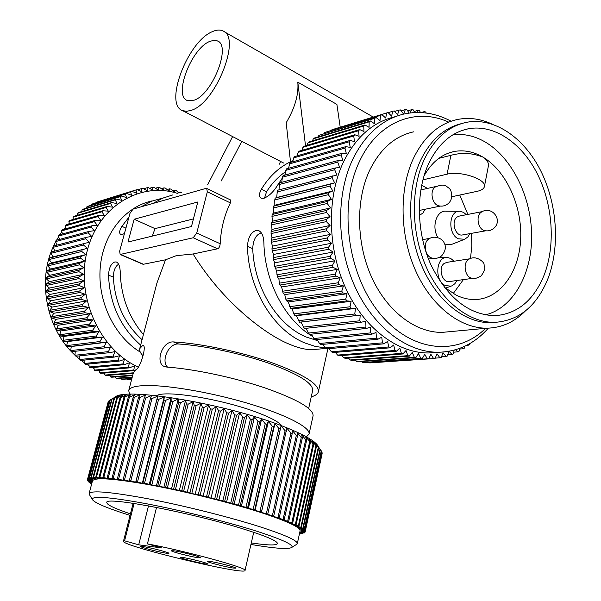 <?xml version="1.0" encoding="UTF-8"?>
<svg xmlns="http://www.w3.org/2000/svg" width="601" height="601" viewBox="0 0 601 601"><rect width="100%" height="100%" fill="white"/><g stroke="black" fill="none" stroke-linecap="round" stroke-linejoin="round"><path stroke-width="0.9" d="M91.893 483.091L88.723 481.979L92.058 482.445L87.806 480.958L91.397 481.514L87.461 480.252L91.232 480.687L87.558 479.267L91.592 479.981L88.234 478.606L92.464 479.403L89.128 478.193L93.876 478.944L91.232 477.69L95.807 478.629L93.553 477.449L98.271 478.449L96.423 477.344L101.253 478.411L99 477.367L104.754 478.524L102.824 477.532L103.77 477.585L108.758 478.772L107.158 477.848L108.225 477.938L113.258 479.17L112.004 478.313L118.224 479.718L117.33 478.929L123.633 480.409L123.107 479.703L124.497 479.898L129.47 481.243L129.328 480.62L130.8 480.853L135.698 482.212L135.939 481.679L137.501 481.942L142.294 483.317L142.91 482.881L156.403 485.924L159.565 486.029L163.848 487.396L167.431 487.636L171.488 488.989L175.477 489.349L179.286 490.671L181.772 490.739L195.145 494.3L200.193 495.021L203.108 496.216L206.571 496.584L211.034 498.191L224.699 501.249L226.562 502.256L232.587 503.39L234.074 504.314L238.522 505.05L241.354 506.388L245.982 507.199L248.363 508.446L253.141 509.332L254.726 509.821L255.057 510.482L261.458 511.917L261.405 512.495L267.798 513.975L286.865 428.137L290.937 433.066L272.403 515.53L273.718 515.981L272.907 516.364L279.187 517.919L278.008 518.205L283.079 519.362L284.175 519.782L282.65 519.97L287.684 521.165L288.66 521.563L286.797 521.653L291.77 522.87L292.634 523.246L290.441 523.246L296.068 524.831L293.573 524.733L298.351 525.98L296.18 526.123L300.823 527.37L298.254 527.393L302.746 528.64L299.801 528.549L304.346 530.022L300.816 529.579L304.925 530.796L301.304 530.488L305.188 531.87L301.266 531.269L304.932 532.441L305.06 531.847M290.937 433.066L292.214 433.584L292.229 430.346L296.338 435.327L297.503 435.845L297.157 432.517L301.266 437.551L302.326 438.046L301.619 434.636L305.706 439.707L306.645 440.195L305.608 436.694L310.454 442.261L309.094 438.677L313.038 443.801L313.745 444.244L312.077 440.578L315.908 445.709L316.494 446.137L314.533 442.381L318.703 447.918L316.479 444.086L321.482 451.156L304.346 530.022M321.43 451.389L322.061 452.591L305.038 531.014M321.926 453.229L305.188 531.87M318.207 446.16C315.134 440.961 303.678 434.448 283.845 426.62C227.636 404.015 124.219 386.691 114.956 397.231M286.474 431.285L285.099 430.759L281.088 425.891L280.306 428.964L278.849 428.43L274.92 423.637L273.763 426.635L272.215 426.101L268.407 421.384L266.859 424.298L265.236 423.773L261.585 419.137L259.647 421.985L257.957 421.459L254.478 416.921L252.157 419.701L250.414 419.182L247.146 414.743L244.449 417.462L242.661 416.959L239.619 412.624L236.554 415.276L234.728 414.788L231.948 410.566L228.53 413.172L226.682 412.699L224.188 408.582L220.424 411.152L218.569 410.701L216.368 406.697L212.288 409.228L210.425 408.8L208.555 404.916L204.167 407.41L202.319 407.012L200.779 403.248L196.114 405.72L194.288 405.352L193.109 401.701L188.181 404.157L186.393 403.827L185.574 400.289L180.42 402.745L178.67 402.437L178.227 399.019L172.863 401.476L171.172 401.205L171.105 397.892L165.576 400.356L163.945 400.123L164.253 396.923L158.581 399.402L157.026 399.207L157.717 396.112L151.925 398.613L150.453 398.455L151.527 395.466L145.645 397.997L144.27 397.877L145.712 394.977L139.778 397.546L138.5 397.464L140.303 394.654L134.346 397.261L133.167 397.223L112.004 478.313M273.718 515.981L292.214 433.584M267.798 513.975L267.362 514.456L272.403 515.53M304.932 532.441L300.718 531.923L304.144 533.057L299.734 532.456L302.844 533.545L299.591 533.11M299.538 533.35L301.041 533.891L299.456 533.741M91.72 483.722L90.135 483.106L91.833 483.317M300.079 530.871L300.109 530.751C300.305 527.423 288.134 521.638 263.584 513.397C233.586 503.495 188.023 491.986 151.955 485.24C114.415 478.516 94.59 477.066 92.471 480.898L89.136 493.496M133.167 397.223L135.33 394.496L129.38 397.156L108.225 477.938M129.38 397.156L128.314 397.148L107.158 477.848M87.476 479.433L108.533 401.708M88.031 478.749L108.924 400.859L88.234 478.606M109.84 400.311L108.924 400.859M89.128 478.193L109.9 400.093L115.617 396.863L111.636 399.229L117.638 396.097L114.513 398.358L120.177 395.473L116.729 397.93L123.22 394.992L120.072 397.509L120.914 397.434L126.773 394.669L123.941 397.246L130.815 394.504L128.314 397.148M113.176 478.441L134.346 397.261M117.33 478.929L138.5 397.464M118.607 479.095L139.778 397.546M123.107 479.703L144.27 397.877M124.497 479.898L145.645 397.997M129.328 480.62L150.453 398.455M130.8 480.853L151.925 398.613M135.698 482.212L157.717 396.112M135.939 481.679L157.026 399.207M137.501 481.942L158.581 399.402M142.294 483.317L164.253 396.923M142.91 482.881L163.945 400.123M144.556 483.174L165.576 400.356M149.206 484.556L171.105 397.892M150.212 484.218L171.172 401.205M151.925 484.541L172.863 401.476M156.403 485.924L178.227 399.019M157.793 485.676L178.67 402.437M159.565 486.029L180.42 402.745M163.848 487.396L185.574 400.289M165.613 487.261L186.393 403.827M167.431 487.636L188.181 404.157M171.488 488.989L193.109 401.701M173.621 488.951L194.288 405.352M175.477 489.349L196.114 405.72M179.286 490.671L200.779 403.248M181.772 490.739L202.319 407.012M183.651 491.16L204.167 407.41M187.181 492.444L208.555 404.916M190.014 492.61L210.425 408.8M191.907 493.053L212.288 409.228M195.145 494.3L216.368 406.697M198.3 494.57L218.569 410.701M200.193 495.021L220.424 411.152M203.108 496.216L224.188 408.582M206.571 496.584L226.682 412.699M208.457 497.057L228.53 413.172M211.034 498.191L231.948 410.566M214.782 498.657L234.728 414.788M216.638 499.138L236.554 415.276M218.869 500.205L239.619 412.624M222.873 500.768L242.661 416.959M224.699 501.249L244.449 417.462M226.562 502.256L247.146 414.743M230.807 502.902L250.414 419.182M232.587 503.39L252.157 419.701M234.074 504.314L254.478 416.921M238.522 505.05L257.957 421.459M240.25 505.546L259.647 421.985M241.354 506.388L261.585 419.137M245.982 507.199L265.236 423.773M247.642 507.687L266.859 424.298M248.363 508.446L268.407 421.384M253.141 509.332L272.215 426.101M254.726 509.821L273.763 426.635M255.057 510.482L274.92 423.637M259.955 511.443L278.849 428.43M261.458 511.917L280.306 428.964M261.405 512.495L281.088 425.891M266.386 513.509L285.099 430.759M124.895 397.208L103.77 477.585M123.941 397.246L102.824 477.532M120.914 397.434L99.826 477.389M120.072 397.509L99 477.367M117.45 397.817L96.423 477.344M116.729 397.93L95.717 477.352M114.513 398.358L93.553 477.449M113.92 398.501L92.975 477.487M112.109 399.049L91.232 477.69M111.636 399.229L90.774 477.772M110.246 399.883L89.459 478.08M87.558 479.267L108.135 401.964M87.415 480.056L87.573 479.47M87.806 480.958L87.956 480.409M88.723 481.979L88.858 481.454M90.135 483.106L90.27 482.603M301.041 533.891L301.154 533.395M302.844 533.545L302.957 533.019M304.144 533.057L304.264 532.501M156.651 395.683C164.809 389.748 222.828 399.229 257.446 412.579C270.991 417.725 279.134 422.157 281.892 425.869M129.756 394.279L128.689 390.68C129.358 387.93 133.948 386.263 142.452 385.684C163.051 384.302 207.781 391.559 246.44 402.903C285.182 414.239 310.627 427.364 309.064 433.99L306.435 436.859M206.834 188.496L230.544 199.968L230.408 202.913C224.361 215.143 220.95 228.748 220.184 243.728C219.913 246.523 219.034 248.213 217.539 248.799L193.101 253.975C222.347 301.8 265.334 334.682 289.915 344.441C297.983 347.836 305.218 349.594 311.603 349.714L317.26 349.211M193.101 253.975L176.213 255.688L165.5 259.82L143.121 264.32M167.559 367.136C160.873 361.231 168.303 343.058 178.647 343.997L173.388 341.916C200.253 343.359 240.137 351.675 270.871 362.35C302.829 373.995 318.688 383.723 318.44 391.529C317.974 393.715 315.833 395.42 312.024 396.622L311.205 397.013M313.061 415.884L313.106 415.697C313.204 408.53 297.142 399.267 264.928 387.893C233.954 377.443 193.868 368.969 166.958 367.091L165.035 366.738C154.675 364.078 161.654 341.105 173.388 341.916M139.77 348.452L156.944 283.011L165.5 259.82M143.151 355.882C140.401 353.163 139.259 350.736 139.725 348.625L142.948 345.237C147.177 345.537 140.116 368.421 135.969 369.638L133.445 372.56L128.727 390.545M325.472 347.964L315.194 346.386L304.992 343.006C273.485 330.37 248.115 288.803 247.469 246.275C248.01 237.568 250.872 232.309 256.041 230.483L258.73 230.671C261.908 232.234 263.621 236.306 263.892 242.864C264.628 281.681 285.19 320.31 312.775 336.613M241.797 141.348L221.198 180.999M279.149 164.328L280.644 161.489M172.712 194.942L162.495 198.255L152.887 203.476M124.467 233.488L122.394 234.458L120.891 234.465C118.96 233.466 119.283 230.761 121.868 226.337L128.907 217.216M140.919 206.879L151.873 201.132L163.442 197.864M151.73 200.974C124.745 206.932 102.944 234.24 100.217 267.776C97.43 301.289 114.378 336.41 140.258 352.096M140.657 345.079C120.493 327.455 109.78 304.136 108.511 275.123C108.999 267.745 111.125 263.351 114.889 261.946L116.406 262.021C118.833 263.2 120.125 266.754 120.268 272.681C121.071 296.594 128.787 317.215 143.414 334.554M285.054 174.568L284.506 175.237M282.275 178.129L277.857 184.8C273.643 191.734 268.978 196.226 263.869 198.277L261.24 198.24C258.791 196.963 258.843 193.943 261.405 189.18C269.729 175.62 280.246 166.116 292.957 160.67M290.418 161.083L286.189 122.747C294.948 107.917 298.825 94.395 297.803 82.187L305.526 145.795M340.226 127.209L336.898 104.401L297.803 82.187M212.243 31.703C216.39 29.81 219.928 29.554 222.873 30.921C241.775 37.089 215.721 103.087 191.434 110.268L186.626 111.328L182.546 110.614C163.765 104.401 187.535 41.649 212.243 31.703M209.659 41.454C191.223 48.643 173.253 95.859 187.294 100.495L194.1 100.194C212.303 94.552 231.55 45.518 217.442 40.921L213.881 40.305L209.659 41.454M207.555 184.92L232.61 136.585M285.543 171.743C278.18 176.747 271.855 183.418 266.566 191.749L264.515 198.082M448.714 351.345L447.414 355.995L446.032 356.393L442.975 352.697L441.314 357.527L439.902 357.798L437.002 353.809L435.079 358.474L375.212 362.501M433.637 358.602L430.917 354.342L428.731 358.805L370.637 362.876L368.503 362.335M428.731 358.805L427.273 358.797L424.742 354.29L422.308 358.527L364.326 362.628L362.876 362.493L361.734 361.524M422.308 358.527L420.828 358.376L418.514 353.636L415.832 357.633L357.971 361.794L356.521 361.524L355.011 360.119M415.832 357.633L414.352 357.34L412.256 352.381L409.349 356.108L351.615 360.375L350.158 359.961L348.355 358.121M409.349 356.108L407.861 355.672L406.006 350.526L402.873 353.959L345.274 358.354L343.832 357.813L341.789 355.537M402.873 353.959L401.4 353.38L399.8 348.077L396.457 351.194L338.994 355.754L337.574 355.078L335.343 352.366M396.457 351.194L395 350.473L393.663 345.027L390.124 347.814L332.804 352.577L331.406 351.773L329.055 348.625M390.124 347.814L388.689 346.957L387.63 341.398L383.911 343.832L326.741 348.828L325.374 347.896L322.947 344.335M383.911 343.832L382.514 342.84L381.733 337.199L377.856 339.272L320.829 344.531L319.507 343.471L317.058 339.505M319.507 343.471L376.496 338.145L376.016 332.451L371.989 334.133L315.119 339.693L313.842 338.513L311.408 334.164M371.989 334.133L370.682 332.886L370.501 327.169L366.355 328.454L309.628 334.344L308.403 333.052L306.037 328.326M366.355 328.454L365.1 327.087L365.22 321.377L360.968 322.264L304.391 328.507L300.988 322.061L299.448 322.211L296.421 315.75L294.813 315.48L293.806 313.887L292.176 309.049L290.531 308.358L288.277 301.987L286.624 300.883L285.783 299.133L284.754 294.618L283.109 293.093L281.621 286.962L280.006 285.032L279.36 283.154L278.902 279.082L277.346 276.738L276.618 271.006L274.702 266.311L274.77 262.795L273.402 259.67L273.38 254.478L271.915 248.994L272.456 246.109L271.359 242.271L271.254 240.272L271.99 237.748L271.074 233.571L271.074 231.588L272.005 229.424L271.382 222.979L272.478 221.198L271.96 216.42L272.185 214.497L273.425 213.107L273.463 206.188L274.83 205.204L274.762 199.93L275.205 198.105L276.678 197.526L277.414 190.284L336.943 175.026L334.689 169.745L335.343 167.972L339.678 167.529L337.702 162.12L338.453 160.429L342.818 160.407L341.135 154.893L341.977 153.3L346.356 153.691L344.966 148.101L345.898 146.621L350.263 147.425L349.166 141.791L350.18 140.424L354.515 141.626L353.719 135.991L354.808 134.737L359.082 136.329L358.587 130.718L359.744 129.583L363.943 131.559L363.748 125.992L364.965 124.993L369.067 127.329L369.164 121.845L370.434 120.981L374.423 123.663L374.814 118.284L376.128 117.556L379.975 120.568L380.651 115.324L382.011 114.731L385.707 118.051L386.653 112.973L388.051 112.522L391.574 116.128L392.791 111.23L394.211 110.922L397.546 114.799L399.026 110.103L400.461 109.93L403.602 114.055L405.322 109.585L406.772 109.555L409.146 113.063M278.977 189.878L279.42 184.462L280.058 182.772L335.343 167.972M281.749 182.321L282.395 177.22L283.131 175.612L338.453 160.429M469.929 343.517L469.892 344.238L468.705 345.139L467.961 344.628M464.798 346.229L464.603 347.979L463.363 348.76L461.838 347.536M459.54 348.437L459.081 351.202L457.789 351.863L455.528 349.759M454.168 350.143L453.349 353.876L452.005 354.41L449.06 351.284M376.496 338.145L377.856 339.272M360.968 322.264L359.781 320.776L360.209 315.104L355.882 315.578L354.763 313.985L355.499 308.388L351.112 308.441L350.067 306.75L351.119 301.259L346.694 300.883L345.733 299.103L347.085 293.746L342.653 292.95L341.781 291.094L343.434 285.903L339.017 284.686L338.243 282.755L340.189 277.767L335.801 276.137L335.133 274.154L337.356 269.383L333.037 267.347L332.466 265.311L334.967 260.804L330.73 258.37L330.272 256.296L333.037 252.074L328.905 249.257L328.559 247.161L331.564 243.24L327.568 240.054L327.335 237.951L330.573 234.36L326.734 230.829L326.606 228.718L330.054 225.48L326.388 221.619L326.381 219.523L330.024 216.653L326.553 212.491L326.659 210.418L330.467 207.923L327.214 203.484L327.432 201.448L331.391 199.352L328.364 194.656L328.702 192.673L332.789 190.983L330.009 186.062L330.452 184.139L334.644 182.854L332.12 177.746L332.669 175.89M407.673 110.884L411.662 109.675L410.152 112.935M411.662 109.675L413.112 109.78L414.765 112.537M416.839 112.477L418.003 110.359L419.453 110.599L420.467 112.522M423.607 112.74L424.314 111.636L425.756 112.004L426.229 113.033M430.399 113.717L432.029 114.062M394.609 116.827C373.131 122.003 356.19 136.825 343.795 161.293C326.779 196.377 327.26 247.379 345.417 287.533C363.59 327.718 397.043 353.005 428.265 352.982L437.934 352.254M430.023 113.642L430.579 113.484M421.203 112.56L424.314 111.636M414.149 111.516L418.003 110.359M401.167 110.854L405.322 109.585M394.654 111.44L399.026 110.103M388.171 112.65L392.791 111.23M386.653 112.973L331.917 129.756L388.051 112.522M330.55 130.199L330.295 130.597M380.651 115.324L324.653 132.498L382.011 114.731M324.653 132.498L324.082 133.475M374.814 118.284L318.913 135.36L376.128 117.556M318.913 135.36L318.109 136.893M369.164 121.845L313.369 138.793L314.616 137.96L370.434 120.981M313.369 138.793L312.4 140.867M363.748 125.992L308.043 142.775L309.237 141.821L364.965 124.993M308.043 142.775L306.976 145.359M358.587 130.718L302.972 147.298L304.106 146.216L359.744 129.583M302.972 147.298L301.852 150.37M353.719 135.991L298.179 152.338L299.245 151.144L354.808 134.737M298.179 152.338L297.074 155.877M349.166 141.791L293.701 157.883L294.693 156.568L350.18 140.424M293.701 157.883L292.642 161.857M344.966 148.101L289.562 163.893L290.478 162.48L345.898 146.621M289.562 163.893L288.6 168.28M341.135 154.893L285.783 170.346L286.609 168.836L341.977 153.3M285.783 170.346L284.964 175.109M282.395 177.22L337.702 162.12M279.42 184.462L334.689 169.745M276.866 192.05L332.12 177.746M276.678 197.526L334.644 182.854M275.205 198.105L330.452 184.139M274.762 199.93L330.009 186.062M274.83 205.204L332.789 190.983M273.463 206.188L328.702 192.673M273.124 208.066L328.364 194.656M273.425 213.107L331.391 199.352M272.185 214.497L327.432 201.448M271.96 216.42L327.214 203.484M272.478 221.198L330.467 207.923M271.382 222.979L326.659 210.418M271.269 224.939L326.553 212.491M272.005 229.424L330.024 216.653M271.074 231.588L326.381 219.523M271.074 233.571L326.388 221.619M271.99 237.748L330.054 225.48M271.254 240.272L326.606 228.718M271.359 242.271L326.734 230.829M272.456 246.109L330.573 234.36M271.915 248.994L327.335 237.951M272.14 250.985L327.568 240.054M273.38 254.478L331.564 243.24M273.072 257.686L328.559 247.161M273.402 259.67L328.905 249.257M274.77 262.795L333.037 252.074M274.702 266.311L330.272 256.296M275.145 268.271L330.73 258.37M276.618 271.006L334.967 260.804M276.806 274.815L332.466 265.311M277.346 276.738L333.037 267.347M278.902 279.082L337.356 269.383M279.36 283.154L335.133 274.154M280.006 285.032L335.801 276.137M281.621 286.962L340.189 277.767M282.365 291.275L338.243 282.755M283.109 293.093L339.017 284.686M284.754 294.618L343.434 285.903M285.783 299.133L341.781 291.094M286.624 300.883L342.653 292.95M288.277 301.987L347.085 293.746M289.607 306.683L345.733 299.103M290.531 308.358L346.694 300.883M292.176 309.049L351.119 301.259M293.806 313.887L350.067 306.75M294.813 315.48L351.112 308.441M296.421 315.75L355.499 308.388M298.359 320.709L354.763 313.985M299.448 322.211L355.882 315.578M300.988 322.061L360.209 315.104M303.235 327.109L359.781 320.776M308.403 333.052L365.1 327.087M313.842 338.513L370.682 332.886M325.374 347.896L382.514 342.84M331.406 351.773L388.689 346.957M337.574 355.078L395 350.473M343.832 357.813L401.4 353.38M350.158 359.961L407.861 355.672M356.521 361.524L414.352 357.34M362.876 362.493L420.828 358.376M369.194 362.876L427.273 358.797M435.222 358.121L439.902 357.798M446.032 356.393L441.6 356.709M447.768 354.718L452.005 354.41M453.725 352.163L457.789 351.863M459.434 349.068L463.363 348.76M466.677 345.305L468.705 345.139M451.118 121.214C435.612 113.011 419.889 110.614 403.94 114.025C382.401 119.201 365.423 134.121 353.005 158.784C335.959 194.161 336.485 245.636 354.733 286.174C373.003 326.734 406.592 352.261 437.889 352.254C457.564 351.908 474.377 343.877 488.335 328.161M485.585 328.334C456.948 356.859 410.34 352.133 378.765 312.25C347.01 272.704 338.468 204.595 359.699 160.963C377.999 121.778 415.719 107.113 448.421 122.018M413.608 131.837C394.925 136.006 380.298 148.778 369.72 170.151C355.537 200.148 356.25 243.518 371.779 277.527C387.329 311.558 415.742 332.849 442.186 332.376L450.224 331.632M491.746 123.956C480.334 118.72 468.885 117.233 457.399 119.494C438.527 123.663 423.78 136.833 413.142 159.002C398.891 190.126 399.785 235.337 415.667 270.841C431.571 306.36 460.434 328.612 487.133 328.191C501.625 327.785 514.321 322.098 525.214 311.123M461.11 123.716C443.643 128.058 430 140.574 420.174 161.263C406.637 191.043 407.568 234.232 422.766 268.121C437.971 302.025 465.527 323.24 491.002 322.729L496.772 322.286M423.87 160.332C434.035 138.944 448.181 126.285 466.316 122.364C493.857 116.955 523.561 137.126 540.359 170.068C557.157 203.085 560.305 246.335 548.044 278.406C536.858 306.029 519.114 320.679 494.811 322.354C469.313 322.865 441.727 301.567 426.492 267.543C411.272 233.541 410.325 190.201 423.87 160.332M428.243 164.494C415.629 192.47 416.591 232.97 430.864 264.71C447.407 297.886 468.735 314.879 494.856 315.698C517.356 314.038 533.816 300.41 544.243 274.8C555.737 244.9 552.86 204.475 537.211 173.599C521.555 142.79 493.879 123.926 468.224 128.809C451.111 132.423 437.783 144.315 428.243 164.494M452.891 134.819C464.07 133.452 475.015 135.954 485.736 142.317C512.743 158.529 531.592 197.984 531.66 236.313C531.787 274.642 512.863 308.26 485.285 314.924M443.966 286.932L455.986 295.053C462.612 298.284 469.246 299.771 475.872 299.508C500.453 298.487 519.347 271.757 520.691 238.837C522.171 205.94 506.215 170.804 482.866 157.071C473.633 151.707 464.272 149.814 454.769 151.392C441.975 153.856 431.698 162.105 423.93 176.123M438.828 158.348L450.893 155.321C461.756 152.353 472.416 152.939 482.866 157.071C487.043 159.731 488.868 162.788 488.335 166.237L484.421 186.52C486.705 179.331 460.291 170.541 447.076 174.177L422.886 179.872M451.847 196.737L477.382 191.268C481.589 190.329 483.933 188.744 484.421 186.52M459.75 195.04L467.878 214.414M471.5 233.346L471.83 246.087L470.478 258.46M463.386 279.623L453.192 293.566M427.461 188.413L421.647 185.228M444.74 244.149L451.156 244.584L452.252 244.149M459.059 211.304L446.318 211.221C436.657 209.862 431.18 226.78 437.919 237.613M469.832 233.639L467.878 236.922L464.693 239.273L458.247 238.792C447.287 233.781 448.962 209.651 460.103 211.312L463.454 212.341L466.414 214.7M482.235 211.612L459.412 216.067L456.955 217.119C450.908 221.288 455.273 236.231 462.154 235.006L462.823 234.886M480.92 212.453L481.491 212.048C491.746 205.257 503.45 220.176 493.752 228.372C490.912 230.671 487.719 231.385 484.166 230.506C478.065 228.973 475.744 216.082 480.92 212.453M484.894 230.686L484.166 230.506M425.185 209.238L422.811 213.13L419.333 215.436M435.349 186.979L435.349 186.979C445.371 182.914 446.175 186.573 448.842 188.053C451.156 189.187 454.401 198.413 448 203.762C445.161 205.948 442.005 206.616 438.535 205.775C432.029 204.197 429.55 190.817 435.086 187.166M439.369 205.97L438.535 205.775M428.393 239.266L428.971 238.86C435.44 234.555 443.192 239.746 443.861 242.286C446.415 246.538 445.664 251.068 441.615 255.876C438.565 258.302 435.154 258.971 431.39 257.874C425.057 255.966 422.969 243.037 428.393 239.266M432.269 258.122L431.39 257.874M456.955 280.509L454.829 283.755L452.005 285.806L450.945 286.181L445.349 285.55C433.839 280.644 436.161 255.335 447.85 257.581L450.705 258.475L454.131 261.232M469.697 258.806L446.919 262.352L444.056 263.538C438.039 267.851 442.073 282.538 449 281.606L449.728 281.508M468.059 259.812L468.9 259.234C476.623 254.456 484.992 263.133 484.053 264.568C483.963 267.573 487.193 267.054 481.206 275.851C476.555 278.601 473.137 279.3 470.936 277.947C464.934 276.114 462.943 263.561 468.059 259.812M471.717 278.18L470.936 277.947M261.33 232.857L261.135 232.895C255.921 234.721 253.119 239.987 252.736 248.709C254.073 287.736 277.437 325.344 306.33 337.078L317.801 340.714M207.33 191.794L196.76 233.015L193.214 237.756L120.155 254.478L119.652 251.158L129.936 213.445L133.031 209.118L205.888 188.421L206.691 188.429L207.33 191.794L230.408 202.913M191.479 226.517L127.968 242.038L134.158 219.237L197.804 201.989L191.479 226.517M134.158 219.237L155.005 228.62L193.439 218.907M155.005 228.62L152.323 236.088M118.637 264.237C115.309 266.213 113.536 270.503 113.319 277.121C114.859 302.821 124.445 323.691 142.061 339.723M138.298 366.993C100.036 350.323 75.643 296.781 87.01 251.646C97.933 206.331 140.228 181.262 177.783 193.484M178.94 193.154L176.326 190.592L175.071 190.209L174.403 192.29L170.812 189.097L169.542 188.819L169.031 191.11L165.237 188.038L163.953 187.865L163.615 190.367L159.618 187.437L158.326 187.362L158.168 190.059L153.976 187.279L152.692 187.309L152.729 190.194L148.357 187.587L147.072 187.722L147.32 190.772L142.775 188.361L141.505 188.601L141.964 191.802L137.253 189.593L136.006 189.939L136.69 193.274L131.837 191.291L130.612 191.742L131.529 195.197L126.533 193.439L125.346 193.995L126.503 197.549L121.387 196.046L120.238 196.7L121.642 200.336L116.421 199.089L115.317 199.848L116.97 203.544L111.666 202.567L110.607 203.416L112.515 207.157L107.136 206.459L106.137 207.405L108.3 211.161L102.869 210.748L101.93 211.777L104.349 215.541L98.88 215.413L98.008 216.533L100.69 220.266L95.198 220.439L94.402 221.634L97.339 225.33L91.848 225.796L91.134 227.065L94.312 230.694L88.85 231.46L88.212 232.797L91.637 236.328L86.213 237.403L85.665 238.792L89.331 242.218L51.348 251.962L50.905 253.344L53.053 256.89L49.53 258.092L49.177 259.519L51.536 262.9L85.853 254.621L80.669 256.567L80.399 258.092L84.711 261.067L79.64 263.291L79.467 264.846L83.982 267.625L79.047 270.127L78.971 271.697L83.667 274.266L78.881 277.023L78.904 278.609L83.764 280.952L79.144 283.957L79.264 285.543L84.275 287.646L79.843 290.884L80.061 292.462L85.207 294.31L80.97 297.758L81.285 299.321L86.536 300.913L82.517 304.557L82.923 306.097L88.279 307.404L84.471 311.228L84.981 312.73L90.405 313.76L86.829 317.741L87.43 319.206L92.907 319.942L89.579 324.067L90.263 325.479L95.777 325.915L92.697 330.152L93.463 331.512L99 331.647L96.168 335.989L97.009 337.281L102.538 337.108L99.969 341.526L100.878 342.743L106.392 342.277L104.078 346.739L105.062 347.889L110.524 347.115L108.473 351.608L109.517 352.674L114.926 351.608L113.131 356.108L114.228 357.084L119.554 355.732L118.021 360.209L119.163 361.096L124.392 359.458L123.115 363.905L124.302 364.687L129.418 362.779L128.389 367.166L129.613 367.85L134.594 365.678L133.805 369.983L134.812 370.456M181.494 192.418L180.51 192.035L180.18 192.793M83.96 243.585L83.501 245.035L87.393 248.326L49.53 258.092M85.853 254.621L81.744 251.481L82.112 249.986M80.669 256.567L48.11 264.395L47.847 265.852L80.399 258.092M51.536 262.9L48.11 264.395M47.847 265.852L50.409 269.06L47.103 270.833L46.931 272.321L49.688 275.326L46.502 277.369L46.427 278.872L49.357 281.666L46.33 283.972L46.345 285.483L49.44 288.052L46.57 290.599L46.683 292.116L49.921 294.437L47.231 297.225L47.441 298.735L50.807 300.793L48.305 303.798L48.613 305.293L52.084 307.088L49.8 310.296L50.191 311.761L82.923 306.097M105.062 347.889L71.632 351.69L70.678 350.601L71.279 346.522L67.575 346.785L66.688 345.613L67.545 341.601L63.819 341.563L63.007 340.331L64.112 336.395L60.385 336.049L59.642 334.757L61.002 330.926L57.283 330.287L56.622 328.935L58.229 325.231L54.541 324.292L53.97 322.895L55.81 319.341L52.174 318.109L51.686 316.674L53.759 313.279L50.191 311.761M75.275 351.277L74.952 355.251L75.959 356.265L109.517 352.674M79.542 355.882L79.475 359.541L80.542 360.472L114.228 357.084M84.08 360.119L84.223 363.462L85.342 364.304L119.163 361.096M88.858 363.973L89.181 366.986L90.338 367.737L124.302 364.687M93.854 367.421L94.304 370.103L95.499 370.757L129.613 367.85M99.037 370.456L99.586 372.793L100.81 373.349L134.654 370.599M104.379 373.056L104.98 375.047L133.377 372.823M133.227 373.401L106.219 375.505L104.98 375.047M109.855 375.219L110.456 376.865L111.718 377.21L132.633 375.648M115.43 376.932L116.001 378.224L117.278 378.48L132.175 377.39M121.086 378.202L121.575 379.141L122.852 379.291L131.844 378.645M126.796 379.006L127.157 379.607L131.642 379.419M102.17 200.396L136.006 189.939M131.837 191.291L98.113 201.643L96.821 202.545M126.533 193.439L92.945 203.731L91.78 204.272L91.66 205.114M121.387 196.046L87.919 206.256L86.792 206.894L86.702 208.096M116.421 199.089L83.066 209.201L81.984 209.929L81.961 211.484M111.666 202.567L78.423 212.551L77.386 213.378L77.476 215.271M107.136 206.459L73.998 216.3L73.022 217.216L73.269 219.425M102.869 210.748L69.829 220.432L68.912 221.423L69.348 223.94M98.88 215.413L65.937 224.924L65.088 225.999L65.749 228.786M95.198 220.439L62.346 229.747L61.565 230.897L62.489 233.947M91.848 225.796L59.071 234.893L58.365 236.11L59.589 239.393M88.85 231.46L56.133 240.332L55.51 241.61L57.065 245.103M86.213 237.403L53.557 246.027L53.016 247.364L54.939 251.038M81.744 251.481L49.177 259.519M87.393 248.326L53.053 256.89M83.501 245.035L50.905 253.344M85.665 238.792L53.016 247.364M88.212 232.797L55.51 241.61M91.134 227.065L58.365 236.11M94.402 221.634L61.565 230.897M98.008 216.533L65.088 225.999M101.93 211.777L68.912 221.423M73.022 217.216L106.137 207.405M77.386 213.378L110.607 203.416M81.984 209.929L115.317 199.848M86.792 206.894L120.238 196.7M91.78 204.272L125.346 193.995M96.919 202.079L130.612 191.742M137.659 189.781L141.505 188.601M143.586 188.789L147.072 187.722M149.514 188.278L152.692 187.309M155.426 188.233L158.326 187.362M161.293 188.661L163.953 187.865M167.093 189.54L169.542 188.819M172.81 190.87L175.071 190.209M178.422 192.643L180.51 192.035M132.761 375.174L110.456 376.865M99.586 372.793L133.805 369.983M94.304 370.103L128.389 367.166M89.181 366.986L123.115 363.905M84.223 363.462L118.021 360.209M79.475 359.541L113.131 356.108M74.952 355.251L108.473 351.608M70.678 350.601L104.078 346.739M71.279 346.522L106.392 342.277M67.575 346.785L100.878 342.743M66.688 345.613L99.969 341.526M67.545 341.601L102.538 337.108M63.819 341.563L97.009 337.281M63.007 340.324L96.168 335.989M64.112 336.395L99 331.647M60.385 336.049L93.463 331.512M59.642 334.757L92.697 330.152M61.002 330.926L95.777 325.915M57.283 330.287L90.263 325.479M56.622 328.935L89.579 324.067M58.229 325.231L92.907 319.942M54.541 324.292L87.43 319.206M53.97 322.895L86.829 317.741M55.81 319.341L90.405 313.76M52.174 318.109L84.981 312.73M51.686 316.674L84.471 311.228M53.759 313.279L88.279 307.404M49.8 310.296L82.517 304.557M52.084 307.088L86.536 300.913M48.613 305.293L81.285 299.321M48.305 303.798L80.97 297.758M50.807 300.793L85.207 294.31M47.441 298.735L80.061 292.462M47.231 297.225L79.843 290.884M49.921 294.437L84.275 287.646M46.683 292.116L79.264 285.543M46.57 290.599L79.144 283.957M49.44 288.052L83.764 280.952M46.345 285.483L78.904 278.609M46.33 283.972L78.881 277.023M49.357 281.666L83.667 274.266M46.427 278.872L78.971 271.697M46.502 277.369L79.047 270.127M49.688 275.326L83.982 267.625M46.931 272.321L79.467 264.846M47.103 270.833L79.64 263.291M50.409 269.06L84.711 261.067M116.001 378.224L132.273 377.037M121.575 379.141L131.912 378.405M127.157 379.607L131.679 379.284M99.105 370.734L98.526 370.494M94.026 368.451L92.284 367.564M89.046 365.746L86.529 364.191M84.185 362.628L81.158 360.412M79.482 359.09L76.147 356.243M74.96 355.146C46.773 329.701 36.999 281.268 53.256 246.763M53.594 246.019L55.638 241.895M56.554 240.22L58.605 236.756M59.98 234.638L61.88 231.941M63.909 229.304L65.441 227.463M68.401 224.211L69.25 223.347M125.196 230.837L124.317 233.586M312.648 390.53L312.685 390.334C312.933 383.107 298.397 374.107 269.075 363.335C240.866 353.441 204.055 345.598 178.647 343.997M277.978 517.484L296.338 435.327M279.187 517.919L297.503 435.845M283.079 519.362L301.266 437.551M284.175 519.782L302.326 438.046M287.684 521.165L305.706 439.707M288.66 521.563L306.645 440.195M291.77 522.87L309.635 441.795M292.634 523.246L310.454 442.261M295.331 524.478L313.038 443.801M296.068 524.831L313.745 444.244M298.351 525.98L315.908 445.709M298.967 526.311L316.494 446.137M300.823 527.37L318.245 447.52M301.311 527.67L318.703 447.918M302.746 528.64L320.032 449.225M303.107 528.91L320.363 449.593M304.114 529.782L321.272 450.81M304.925 530.796L321.978 452.268M305.195 531.682L322.144 453.605M296.128 544.656L297.315 543.559C297.442 540.539 285.175 535.01 260.511 526.972C230.363 517.296 184.65 505.802 148.522 498.86C110.93 491.903 91.127 490.138 89.113 493.579L89.587 494.871M130.056 515.388C106.865 508.108 94.259 502.774 92.238 499.371C92.238 495.66 110.396 497.132 146.719 503.788C181.667 510.459 226.877 521.743 256.574 531.171C281.809 539.33 293.596 544.709 291.943 547.316C288.848 549.524 275.183 548.57 250.948 544.461M251.293 542.936C267.791 545.377 276.513 545.588 277.452 543.574C277.482 541.133 267.205 536.61 246.62 530.007C194.529 513.179 103.47 495.705 106.82 502.609C106.963 504.855 114.836 508.604 130.447 513.87M134.106 503.45L124.58 540.817L123.453 541.268C121.019 545.843 245.899 575.818 245.02 570.454C248.311 568.163 185.386 550.892 147.425 543.882L161.774 547.962L138.696 544.814L124.58 540.817M156.538 507.409L147.425 543.882M209.794 561.394L207.157 561.304C206.444 562.018 225.728 567.013 233.15 568.043L235.945 568.155C236.786 567.472 217.074 562.363 209.794 561.394M173.854 550.801L171.39 550.756C170.639 551.515 190.833 556.774 198.21 557.743L200.832 557.818C201.726 557.089 181.074 551.718 173.854 550.801M182.659 557.473L180.277 557.39C179.571 558.066 198.593 562.994 205.625 563.963L208.156 564.069C208.983 563.422 189.548 558.389 182.659 557.473M142.745 546.512L140.566 546.467C139.83 547.173 159.693 552.342 166.597 553.251L168.919 553.318C169.79 552.642 149.506 547.361 142.745 546.512M148.492 505.884L138.696 544.814M261.405 189.18L266.566 191.749M450.893 155.321L447.076 174.177M252.736 248.709L247.469 246.275M120.681 254.486L143.834 264.41M217.539 248.799L193.214 237.756M196.76 233.015L220.184 243.728M113.319 277.121L108.511 275.123M121.868 226.337L125.932 228.14M143.631 345.891L142.324 345.387M312.024 396.622L311.348 396.36M327.891 348.73L318.44 391.529M313.106 415.697L309.064 433.99M326.155 348.437L311.603 349.714M373.244 117.067L223.865 31.492M283.627 163.036L182.546 110.614M218.186 41.341L217.442 40.921M369.803 362.876L427.882 358.805M428.265 352.982L437.889 352.254M442.186 332.376L487.133 328.191M491.002 322.729L494.811 322.354M461.981 130.5L468.224 128.809M454.769 151.392L449.691 152.684M464.182 239.453L451.156 244.584M462.154 235.006L485.698 230.814M420.783 189.924L436.198 186.438M419.213 210.478L440.293 206.098M422.556 239.656L429.873 238.334M428.498 259.069L433.223 258.302M450.945 286.181L445.386 288.149M446.723 257.521L439.677 257.19M449 281.606L472.566 278.353M259.294 230.934L258.73 230.664M120.155 254.478L143.256 264.38M312.685 390.334L308.681 408.387M300.109 530.751L297.315 543.559M291.943 547.316L297.082 544.048M92.238 499.371L89.151 494.127M245.02 570.454L253.712 532.313M123.453 541.268L133.144 503.307"/></g></svg>
